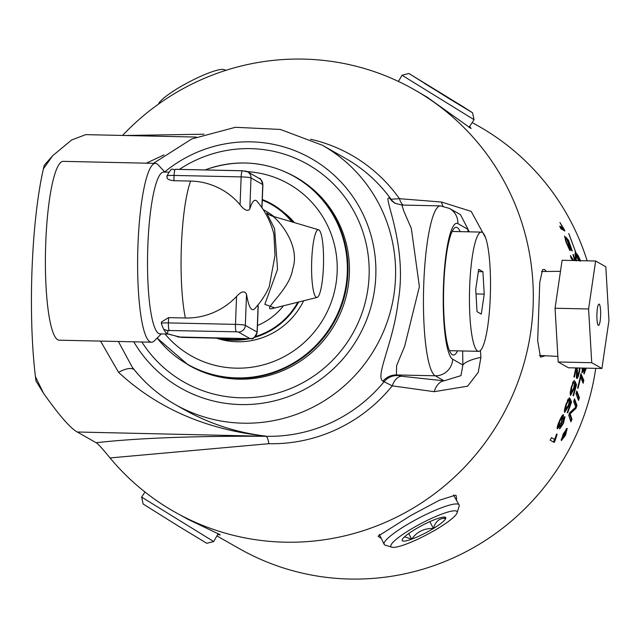<?xml version="1.0" encoding="UTF-8"?>
<svg xmlns="http://www.w3.org/2000/svg" width="641" height="641" viewBox="0 0 641 641"><rect width="100%" height="100%" fill="white"/><g stroke="black" fill="none" stroke-linecap="round" stroke-linejoin="round"><path stroke-width="0.96" d="M564.937 433.028L565.138 433.124A242.763 237.939 119.6 0 1 564.889 433.661L564.096 435.752L565.226 433.853A242.763 237.939 -60.4 0 0 565.474 433.316L565.138 433.124M565.025 431.473L565.53 431.762L564.913 433.076M564.433 432.731A242.763 237.939 -60.4 0 0 565.058 431.409L566.291 432.114A242.763 237.939 119.6 0 1 565.674 433.428L563.431 437.146L563.936 435.215L562.357 437.026A242.763 237.939 -60.4 0 0 563.151 435.415L564.785 433.356A242.763 237.939 -60.4 0 0 564.945 433.012L564.433 432.731M562.95 435.816L563.359 436.024M565.53 431.762L566.291 432.114M561.276 439.029L561.973 439.381L565.306 435.047L566.668 429.606L563.439 433.989L561.981 439.389L561.236 439.013M566.668 429.606L565.923 429.278M566.668 428.533L566.612 429.59M561.949 439.373L561.171 440.063M567.213 428.404L565.538 435.183L561.38 440.551L563.215 433.861L567.165 428.38M576.523 392.036L578.607 397.396L578.07 399.191M576.019 393.814A242.763 237.939 -60.4 0 0 576.828 390.946L579.408 397.628A242.763 237.939 119.6 0 1 578.551 400.481L576.019 393.814M578.607 397.396L579.408 397.628M584.424 368.102L584.616 371.251L585.666 368.134M584.576 371.235L583.839 371.115M582.717 368.07L583.07 369.545L583.791 368.094M583.086 369.272L581.643 372.373M583.791 371.115L584.616 371.251L583.823 373.503M583.358 369.312L583.911 369.4L582.469 372.517L582.108 368.054M586.146 368.142L584.095 373.991L583.911 369.4M563.03 423.188L563.88 419.358L561.772 422.491L560.867 426.249L563.03 423.188L563.455 423.364L559.641 428.917L560.266 425.344L557.398 428.741C556.789 428.1 557.438 425.552 559.345 421.097C561.3 416.674 562.686 414.559 563.519 414.735L562.846 419.422L564.993 416.642L563.455 423.364M563.856 419.35L563.046 419.03M560.098 424.703L560.002 425.223M561.404 422.179L562.381 417.443L559.745 421.337L558.656 426.089L557.87 425.736L558.632 426.081L561.404 422.179M562.357 417.435L561.204 417.267M562.982 414.839L562.558 417.66M558.912 426.073L557.165 428.3M561.091 426.241L559.457 428.396M564.441 416.858L563.992 419.51M562.421 419.246L562.846 419.422M559.809 425.135L560.266 425.344M571.964 392.244L570.29 395.072M574.729 382.365L575.706 384.512L575.281 386.17M570.282 391.747L570.714 392.292M573.11 381.732L572.445 383.326M574.272 384.72L574.721 384.824L573.855 389.207L570.554 395.401L570.137 393.101L571.315 386.98L574.272 380.385L571.724 387.188L571.443 392.508L570.634 392.276M575.706 384.512L576.515 384.712A242.763 237.939 119.6 0 1 573.463 395.826L572.99 395.553A242.763 237.939 -60.4 0 0 575.482 386.651L574.721 384.824M570.57 392.252L571.371 392.476L573.623 388.23L574.993 381.363L576.515 384.712M572.79 383.118L573.599 383.31M569.136 247.746L569.577 250.174M566.38 239.037L567.862 240.968M564.489 236.088L566.46 242.53L569.184 247.722L568.391 248.011M567.037 240.407L569.024 244.525C570.386 248.652 570.706 250.663 569.985 250.567L566.067 242.322L564.545 236.048M567.702 240.543L568.487 240.231A242.763 237.939 119.6 0 1 572.245 251L571.772 250.735A242.763 237.939 -60.4 0 0 568.807 242.082L567.301 240.303M568.311 247.939L569.016 247.69L568.343 243.572L565.642 236.986L568.487 240.231M568.743 233.564L576.027 252.979L568.799 233.532M575.426 253.612L576.195 253.347L577.829 255.15L580.586 260.871M578.999 259.116L575.898 254.028L576.692 253.756M575.898 254.028L575.394 253.62M575.378 253.275L576.195 253.347M576.676 257.313L575.714 255.511L575.097 251.112L575.762 253.147M580.233 261.248L577.028 257.201M579.44 259.813L580.121 259.597M578.783 258.611L579.584 258.347M578.214 257.434L579.015 257.169M577.621 256.36L578.422 256.096M577.028 255.422L577.829 255.15M576.443 254.637L577.245 254.365M576.067 260.583L574.993 253.692L576.235 257.754L576.283 260.919M575.666 259.164L576.091 259.036M575.498 258.507L576.123 258.307M575.314 258.563L576.235 257.754M575.434 258.011L575.169 257.121M577.421 257.69L578.358 260.631M578.286 260.631L577.493 257.674M562.421 228.148L563.655 230.343M560.186 227.218L562.101 228.3L562.862 227.948L559.954 222.483L564.152 229.366A242.763 237.939 119.6 0 1 564.865 231.032L560.843 228.749A242.763 237.939 -60.4 0 0 559.729 226.169L562.862 227.948M563.383 229.71L564.152 229.366M570.859 257.273L572.541 259.998L571.163 258.339A242.763 237.939 -60.4 0 0 570.37 255.543L573.759 260.534M574.705 260.55A242.763 237.939 -60.4 0 0 572.934 254.445L573.407 254.709A242.763 237.939 119.6 0 1 575.105 260.558M572.87 260.51L572.549 260.014M577.685 375.538L576.563 378.006M576.403 374.817L576.748 375.426M576.259 367.926A242.763 237.939 119.6 0 1 574.384 377.076L573.911 376.812A242.763 237.939 -60.4 0 0 575.738 367.918M580.001 368.006L579.416 371.988C578.438 376.499 577.573 378.639 576.828 378.43C576.347 378.791 576.259 376.243 576.563 370.794L576.668 367.934M577.293 367.95L577.461 375.57L579.023 371.684L579.408 367.998M566.34 409.343L564.409 412.083M569.833 399.615L570.714 401.755L570.153 403.453M564.633 408.734L565.009 409.327M568.206 398.99L567.397 400.569M569.192 401.963L569.649 402.107L568.471 406.402L564.665 412.427L564.384 410.176L565.979 404.183L569.456 397.74L568.583 400.609L566.388 404.399L565.747 409.599L564.961 409.311M570.714 401.755L571.516 402.011A242.763 237.939 119.6 0 1 567.654 412.876L567.181 412.612A242.763 237.939 -60.4 0 0 570.322 403.91L569.649 402.107M564.913 409.287L565.699 409.575L568.287 405.433L570.145 398.71L571.516 402.011M567.79 400.353L568.583 400.609M554.521 439.349L553.439 442.026M551.484 437.651L554.633 439.406L556.636 433.997L557.109 434.261L555.05 440.8A242.763 237.939 119.6 0 1 554.177 442.426L550.154 440.143A242.763 237.939 -60.4 0 0 551.5 437.627L554.633 439.406M554.313 440.407L555.05 440.8M556.62 434.021L557.109 434.261M580.666 374.801L582.998 380.193L582.613 381.94M577.685 387.725A242.763 237.939 -60.4 0 0 580.906 373.615L583.815 380.361A242.763 237.939 119.6 0 1 583.166 383.27L580.642 377.293A242.763 237.939 119.6 0 1 577.99 388.486L577.685 387.725M580.169 377.196L580.642 377.293M582.998 380.193L583.815 380.361M575.442 407.364L569.288 413.501L571.203 418.853L570.49 420.632M574.208 399.848L576.171 405.184L575.634 406.795M573.655 401.587A242.763 237.939 -60.4 0 0 574.536 398.806L576.964 405.441A242.763 237.939 119.6 0 1 575.955 408.445L570.073 413.79L571.98 419.158A242.763 237.939 119.6 0 1 570.891 421.858L568.751 415.368A242.763 237.939 -60.4 0 0 569.825 412.572L575.802 407.083L573.655 401.587M571.203 418.853L571.98 419.158M569.448 413.557L570.073 413.79M570.458 412.684L571.243 412.972M575.161 408.181L575.955 408.445M576.171 405.184L576.964 405.441M595.729 368.351A242.763 237.939 119.6 0 1 239.301 548.632L216.914 535.924M472.193 122.535L478.947 126.373A242.763 237.939 119.6 0 1 587.156 260.823M545.283 355.747L540.459 357.125L537.679 340.643L539.778 282.336L542.59 269.653L544.465 269.42L546.388 271.464M43.572 393.35L35.423 376.628L35.984 381.002L43.572 393.35C59.244 415.464 70.478 428.348 77.265 432.002L96.15 442.723C97.985 443.756 102.608 448.828 110.028 457.938A242.763 237.939 -60.4 0 0 174.36 511.774A242.763 237.939 -60.4 0 0 533.128 305.861A242.763 237.939 -60.4 0 0 414.006 89.516A242.763 237.939 -60.4 0 0 122.543 135.451M196.25 137.062L85.702 134.642L71.656 139.97L52.698 155.707L44.277 165.258L43.404 168.823A149.065 26.145 91.3 0 0 35.423 376.628M469.677 126.349L471.095 128.537L427.002 97.087L414.006 89.516M381.315 538.512L378.062 536.188L410.929 515.444L439.389 500.244L455.487 495.173L456.039 495.397L456.648 499.115L456.296 499.988M174.36 511.774L187.773 519.218L219.422 534.378L220.24 534.979L217.772 534.442M298.666 302.007A73.018 71.568 119.6 0 1 254.381 337.478M248.732 338.849A73.018 71.568 119.6 0 1 217.668 338.176M262.313 199.535A73.018 71.568 119.6 0 1 281.143 210.296A73.018 71.568 119.6 0 1 292.825 222.155M281.143 210.296L284.668 213.108A72.297 70.863 119.6 0 1 294.435 222.635M303.65 300.765A72.297 70.863 119.6 0 1 216.37 338.144M269.228 286.703L275.005 255.447L273.931 234.382A80.918 80.918 0 0 0 257.073 201.37A54.709 9.591 91.3 0 0 249.798 209.062C247.642 211.634 244.397 210.216 240.071 204.799A68.803 67.441 -60.4 0 0 190.633 181.074L173.871 180.714C168.735 180.113 166.492 178.807 167.133 176.796M164.969 329.706A6.811 6.682 -60.4 0 0 168.206 330.636L167.942 330.484A6.811 6.682 119.6 0 1 164.833 329.626L165.106 329.778M167.942 330.484L236.393 331.814L238.364 332.022L250.118 338.688L179.424 336.998A6.811 6.682 119.6 0 1 176.355 336.164L181.772 337.39A6.811 1.194 91.3 0 0 181.892 337.358M168.118 334.033A80.918 14.19 -88.7 0 1 167.99 334.009A80.918 14.19 -88.7 0 1 167.109 333.673L168.206 330.636M179.424 336.998L167.109 333.673A80.918 14.19 -88.7 0 1 163.495 328.633M257.594 305.412L258.219 305.965L257.217 332.198A8.517 0.785 -177.8 0 0 257.089 332.054L245.335 325.388A8.517 0.785 -177.8 0 0 235.479 324.37L168.407 322.904A8.517 0.785 -177.8 0 0 161.364 323.409C162.902 328.184 164.056 330.259 164.833 329.626M161.516 322.848L161.42 321.998L168.607 317.632L185.377 318A68.803 67.441 -60.4 0 0 236.553 296.471C241.288 291.262 244.614 290.525 246.529 294.235A54.709 9.591 91.3 0 0 254.733 308.682A80.918 80.918 0 0 0 269.236 286.711M269.597 214.951L266.712 212.956L274.628 228.893L277.545 269.34L264.837 304.315L274.797 307.952M266.72 212.956A17.035 16.698 -60.4 0 0 272.521 216.193M271.672 308.73L271.536 308.762C261.977 310.212 289.852 289.556 292.649 269.188C301.382 243.812 275.846 217.539 272.529 216.145L269.052 214.647M311.726 260.278A33.861 5.937 -88.7 0 1 318.593 229.782A33.861 5.937 -88.7 0 1 318.865 229.903A33.861 5.937 -88.7 0 1 323.489 264.509A33.861 5.937 -88.7 0 1 317.111 297.408A33.861 5.937 -88.7 0 1 311.726 260.278M168.343 172.173L163.583 172.076A80.918 14.19 91.3 0 0 147.63 252.666A80.918 14.19 91.3 0 0 160.05 333.873L168.23 334.057M164.857 172.1L158.151 164.865A89.436 15.688 91.3 0 0 155.386 163.375A89.436 15.688 91.3 0 0 138.007 244.037A89.436 15.688 91.3 0 0 151.484 342.206A89.436 15.688 91.3 0 0 154.305 340.844L161.324 333.905M155.386 163.375L63.163 161.364A89.436 15.688 91.3 0 0 45.783 242.026A89.436 15.688 91.3 0 0 59.26 340.195L151.484 342.206M226.041 70.286L223.869 69.605A37.386 6.274 152.2 0 0 188.799 82.136A37.386 6.274 152.2 0 0 158.607 103.946L158.575 104.05M457.089 512.856L459.124 506.246A42.338 7.107 152.2 0 0 459.076 504.9A42.338 7.107 152.2 0 0 431.024 512.135A42.338 7.107 152.2 0 0 390.553 535.908A42.338 7.107 152.2 0 0 384.143 544.329A42.338 7.107 152.2 0 0 385.225 545.13L391.827 547.19A37.386 6.274 -27.8 0 1 396.531 539.049A37.386 6.274 -27.8 0 1 434.991 516.846A37.386 6.274 -27.8 0 1 457.089 512.856A37.386 6.274 -27.8 0 1 426.898 534.658A37.386 6.274 -27.8 0 1 391.827 547.19M433.452 528.48A24.59 4.126 -27.8 0 1 411.674 539.185C416.898 531.742 424.158 528.176 433.452 528.48C435.519 521.245 439.622 517.888 445.759 518.401A24.59 4.126 -27.8 0 1 433.452 528.48L429.855 521.646M402.211 539.738L402.187 539.81A24.59 4.126 -27.8 0 1 402.203 539.762A24.59 4.126 -27.8 0 1 414.495 529.73A24.59 4.126 -27.8 0 1 436.281 519.018A24.59 4.126 -27.8 0 1 445.086 517.199A24.59 4.126 -27.8 0 1 445.759 518.401L443.636 517.103M404.599 536.789L411.674 539.185A24.59 4.126 -27.8 0 1 402.187 539.81M411.674 539.185L408.694 533.536M218.18 533.729L213.677 541.557L141.629 497.087L144.978 492.016M141.629 497.087L143.159 504.034L178.046 525.892L206.779 543.304L213.677 541.557M398.446 81.439L402.011 75.237L474.068 119.707L468.964 127.423M445.319 96.286L444.966 95.533L460.366 105.324M425.512 84.027L444.966 95.533L443.973 95.461M460.486 105.396L424.783 83.578M450.711 99.603L408.91 73.491L463.243 106.799L472.537 112.76L450.711 99.603M100.549 341.1L118.569 372.341C157.502 408.517 206.594 429.774 265.855 436.12C236.617 432.627 209.254 423.709 183.775 409.383L175.201 404.519A149.065 146.1 -60.4 0 0 375.85 346.989A149.065 146.1 -60.4 0 0 322.359 145.235L345.459 158.343A149.065 146.1 119.6 0 1 391.034 199.239L389.976 198.638C380.45 191.355 408.389 243.268 398.157 301.566C393.262 343.376 374.809 376.387 382.965 381.179L392.244 385.858L434.197 391.683A17.035 10.328 96.3 0 1 444.101 380.826L401.274 376.227A17.035 9.807 -84 0 0 392.244 385.858A154.842 151.765 -60.4 0 1 268.859 443.692L110.028 457.938M132.399 367.421L132.318 367.317C144.169 382.573 158.463 394.976 175.201 404.519A149.065 146.1 -60.4 0 1 135.139 370.786L132.318 367.317L118.385 341.485M157.149 338.031A107.984 105.845 -60.4 0 0 273.643 372.157A107.984 105.845 -60.4 0 0 347.286 272.778A107.984 105.845 -60.4 0 0 207.652 169A107.984 105.845 -60.4 0 0 205.088 169.937M401.274 376.227L396.426 374.945L396.619 365.642L404.679 346.204L419.39 286.583L411.338 228.452L403.87 211.282L401.891 205.048L440.359 205.889A85.181 14.935 91.3 0 0 423.669 286.711A85.181 14.935 91.3 0 0 435.247 375.794L444.101 380.826L460.967 375.626L462.874 365.009A51.112 12.147 178.8 0 1 480.918 357.349L480.413 350.547M442.971 206.122A17.035 10.328 96.3 0 1 441.481 202.027L399.439 198.686L391.034 199.239A17.035 16.698 119.6 0 0 395.649 203.566M203.998 134.201L124.666 135.499M462.65 350.972L462.874 365.009L452.666 359.208A68.146 11.947 -88.7 0 1 443.516 284.74A68.146 11.947 -88.7 0 1 457.874 223.613A17.035 16.698 -60.4 0 0 449.509 208.429L460.47 214.647L468.09 229.406L467.842 231.802M310.524 139.225A154.842 151.765 -60.4 0 1 399.439 198.686A17.035 9.807 -84 0 0 403.109 205.072M485.566 237.739L471.207 211.402L441.481 202.027M469.268 231.834A51.112 21.081 5.9 0 1 468.09 229.406L457.874 223.613M434.197 391.683L467.618 386.178L478.25 372.333L480.918 357.349M118.569 372.341A27.259 10.544 138.2 0 1 134.185 369.681M163.976 154.922L146.308 163.175M43.404 168.823L52.698 155.707M247.282 171.652A98.826 96.863 119.6 0 1 326.381 313.449A98.826 96.863 119.6 0 1 165.017 333.985M457.546 350.859A63.884 11.201 -88.7 0 1 453.435 355.034A63.884 11.201 -88.7 0 1 443.628 290.918A63.884 11.201 -88.7 0 1 456.224 227.291A63.884 11.201 -88.7 0 1 460.15 231.633M557.87 356.42L539.498 355.443A41.977 7.363 -88.7 0 1 539.458 355.435M588.59 308.97L595.633 261.007L605.817 266.784L608.95 320.524L601.907 368.487L591.731 362.71L588.59 308.97L555.058 308.241L558.191 361.981L591.731 362.71M599.175 304.155A10.649 1.867 -88.7 0 1 600.625 315.292A10.649 1.867 -88.7 0 1 598.542 325.396A10.649 1.867 -88.7 0 1 598.365 325.34A10.649 1.867 -88.7 0 1 596.915 314.21A10.649 1.867 -88.7 0 1 599.006 304.106A10.649 1.867 -88.7 0 1 599.175 304.155M558.191 361.981L568.375 367.758L601.907 368.487M595.633 261.007L562.101 260.278L555.058 308.241M482.256 232.387A59.629 10.456 -88.7 0 1 490.357 294.748A59.629 10.456 -88.7 0 1 478.675 351.324A59.629 10.456 -88.7 0 1 469.524 291.479A59.629 10.456 -88.7 0 1 481.279 232.098A59.629 10.456 -88.7 0 1 482.256 232.387M482.913 271.728L484.219 294.115L481.287 314.098L477.04 311.694L475.734 289.299L478.675 269.316L482.913 271.728L478.33 271.624M484.219 294.115L476.007 293.939M563.768 435.592L563.351 435.383M582.188 369.384L583.014 369.52M585.353 369.689L585.842 369.769M561.348 422.307L561.772 422.491M559.321 421.161L559.745 421.337M573.375 389.079L573.855 389.207M571.283 387.076L571.724 387.188M578.983 371.908L579.416 371.988M576.66 368.359L577.277 368.463M567.998 406.234L568.471 406.402M565.955 404.247L566.388 404.399M569.929 415.039L570.706 415.336M572.493 410.809L573.286 411.089M259.381 178.502A6.811 6.682 119.6 0 1 262.754 184.592A8.517 0.785 2.2 0 1 262.882 184.736L261.993 207.796M244.55 170.995A6.811 6.682 119.6 0 1 251 177.918L262.754 184.592L261.865 207.62M242.578 170.786A6.811 1.194 91.3 0 0 242.466 170.754A6.811 1.194 91.3 0 0 241.144 176.9A8.517 0.785 2.2 0 1 251 177.918L249.798 209.062M242.354 170.786L175.506 169.328A6.811 1.194 91.3 0 0 175.394 169.288A6.811 1.194 91.3 0 0 174.072 175.434L241.144 176.9L240.071 204.799M167.157 176.091A8.517 0.785 2.2 0 1 167.029 175.946A8.517 0.785 2.2 0 1 174.072 175.434L173.871 180.714M169.32 330.347A6.811 1.194 -88.7 0 1 168.407 322.904L168.607 317.632M236.393 331.814A6.811 1.194 -88.7 0 1 235.479 324.37L236.553 296.471M238.364 332.022A6.811 6.682 -60.4 0 0 245.335 325.388L246.529 294.235M250.118 338.688A6.811 6.682 -60.4 0 0 257.089 332.054L258.099 305.701M181.667 337.358A6.811 1.194 91.3 0 0 181.772 337.39L248.844 338.849C252.089 336.95 251.905 343.071 257.217 332.198M179.696 337.15A6.811 6.682 119.6 0 1 176.459 336.221M283.442 305.797A63.884 62.618 119.6 0 1 257.474 325.508M263.203 209.607L265.991 211.185A63.884 62.618 119.6 0 1 273.939 216.562M291.815 221.858A72.401 70.967 -60.4 0 0 262.289 200.176M220.744 338.24A72.401 70.967 -60.4 0 0 245.655 338.785M255.439 336.533A72.401 70.967 -60.4 0 0 297.873 302.207M190.633 181.074A80.918 14.19 91.3 0 0 185.377 318M77.265 432.002L266.183 436.305A27.259 4.783 -88.7 0 1 268.859 443.692M397.492 375.554A17.035 16.698 119.6 0 0 384.023 381.78A149.065 146.1 119.6 0 1 266.183 436.305C194.159 435.912 137.486 438.051 96.15 442.723M164.713 171.948A132.03 129.41 119.6 0 1 351.196 194.351A132.03 129.41 119.6 0 1 317.039 381.908A132.03 129.41 119.6 0 1 133.777 341.821M347.911 273.034A108.177 106.029 -60.4 0 0 294.828 176.628L296.294 177.461A108.177 106.029 119.6 0 1 349.377 273.867A108.177 106.029 119.6 0 1 189.512 365.626L188.037 364.793A108.177 106.029 -60.4 0 0 347.911 273.034M141.845 341.998A125.211 122.727 -60.4 0 0 278.074 392.917A125.211 122.727 -60.4 0 0 369.088 275.902A125.211 122.727 -60.4 0 0 307.175 164.048A125.211 122.727 -60.4 0 0 179.424 169.376M382.965 381.179A17.035 16.698 -60.4 0 1 396.426 374.945L435.247 375.794A17.035 16.698 119.6 0 0 452.666 359.208M401.891 205.048L395.201 203.325A17.035 16.698 119.6 0 1 395.185 203.309A17.035 16.698 119.6 0 1 389.976 198.638M565.883 429.262L566.644 429.598M582.244 369.408L583.07 369.545M563.102 419.046L563.88 419.358M561.612 417.131L562.381 417.443M166.972 177.365L167.029 175.946C173.174 164.272 172.581 171.532 175.394 169.288L242.466 170.754L247.65 171.844L259.405 178.519C260.158 177.861 261.312 179.929 262.882 184.736M167.99 334.009L176.267 336.116M318.593 229.782L272.617 216.169M317.111 297.408L271.52 308.77M161.42 321.99L161.364 323.409M379.32 534.402L384.143 544.329M453.483 495.044L459.076 504.9M408.91 73.491L402.019 75.237M472.537 112.76L474.068 119.707M322.359 145.235L280.357 129.442L235.415 127.287L191.763 138.945L153.439 163.335M207.652 169C237.939 158.976 267.001 161.516 294.828 176.628M188.037 364.793L157.109 338.063M449.509 208.429L440.359 205.889M541.533 271.512L560.474 271.319M449.501 350.683L478.675 351.324M452.105 231.465L481.279 232.098"/></g></svg>
